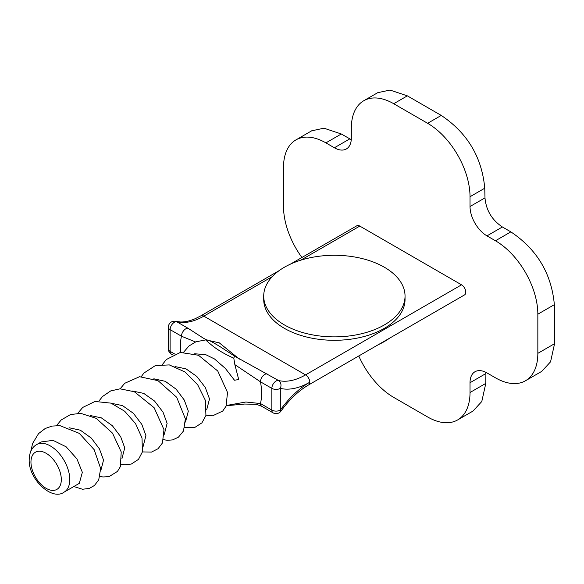 <?xml version="1.0" encoding="UTF-8"?>
<svg xmlns="http://www.w3.org/2000/svg" width="584" height="584" viewBox="0 0 584 584"><rect width="100%" height="100%" fill="white"/><g stroke="black" fill="none" stroke-linecap="round" stroke-linejoin="round"><path stroke-width="0.88" d="M280.32 388.375L280.32 410.099A5.993 3.46 180 0 1 271.845 410.099A5.993 3.46 120 0 0 273.086 412.844A5.993 5.993 0 0 0 280.955 411.143A5.993 0.818 -144.4 0 0 280.32 410.099A71.934 41.53 -60 0 1 309.79 382.228A71.934 41.53 -60 0 1 280.32 388.375A5.993 4.825 -76.3 0 0 278.539 380.52L234.586 356.13M280.955 411.143C289.394 399.5 298.592 390.776 308.549 384.966A5.993 3.46 60 0 0 309.79 382.228A5.993 3.46 -120 0 0 305.549 374.884L203.816 316.148A65.941 38.069 120 0 1 176.806 321.784A5.993 4.825 -76.3 0 0 175.769 321.368A5.993 5.993 0 0 0 168.353 327.193A5.993 3.46 0 0 0 170.112 329.639A5.993 3.46 -60 0 1 172.404 323.967A5.993 3.46 -60 0 1 176.806 321.784L188.165 328.347L203.495 338.26M188.165 328.347A5.993 3.46 120 0 0 183.77 330.529A5.993 3.46 120 0 0 181.471 336.202L170.112 329.639L170.112 351.364A5.993 3.46 180 0 1 168.353 348.918A5.993 5.993 0 0 0 171.353 354.108A5.993 3.46 -60 0 1 170.112 351.364L174.682 354.006M180.675 352.393A57.429 33.157 60 0 1 181.471 336.202L195.494 341.961M206.977 340.348C204.721 339.1 206.021 340.465 210.868 344.443C216.671 349.378 224.314 353.962 233.797 358.189L234.534 356.094L220.336 346.823C206.678 338.472 208.327 340.465 205.969 339.851M132.583 391.039L143.781 393.412L154.534 401.026L163.002 412.129L167.119 423.378L164.287 434.299M153.826 378.797L165.287 381.323L176.098 389.156L184.281 400.055L188.318 411.143L185.493 422.049M175.003 366.562L186.026 368.869L196.793 376.424L205.269 387.447L209.51 398.909L206.685 409.807M194.669 353.773L205.751 354.671L214.481 358.948L225.395 368.475L234.476 380.221L238.71 379.549L234.856 364.642L233.797 358.189M308.549 384.966L464.543 294.905A5.993 3.46 -120 0 0 465.463 290.102A5.993 3.46 -120 0 0 461.542 284.824L359.81 226.088A5.993 3.46 -120 0 0 356.809 225.789L290.299 264.194M301.913 257.486A59.948 34.609 -120 0 1 283.51 206.51L283.51 167.352A59.948 34.609 -120 0 1 295.927 139.905A59.948 34.609 -120 0 1 325.901 142.876L334.377 147.774A23.98 13.841 60 0 0 346.363 148.957A23.98 13.841 60 0 0 351.334 137.985L351.334 128.195A59.948 34.609 -120 0 1 363.752 100.747A59.948 34.609 -120 0 1 393.718 103.718L427.634 123.297L441.256 115.428C467.426 132.955 481.924 157.22 484.756 188.209L484.983 197.874C486.107 210.269 491.911 219.971 502.379 226.979L486.976 235.878A23.98 13.841 60 0 1 470.025 206.51L470.025 196.72A59.948 34.609 -120 0 0 427.634 123.297M502.379 226.979L510.854 231.877C537.024 249.404 551.522 273.662 554.355 304.658L537.842 314.192A59.948 34.609 -120 0 0 495.458 240.769L486.976 235.878M537.842 314.192L537.842 353.349L554.566 343.691L550.566 361.803L541.726 371.38L525.432 380.79A59.948 34.609 -120 0 0 537.842 353.349M358.773 355.97A59.948 34.609 -120 0 0 393.718 397.397L427.634 416.976A59.948 34.609 -120 0 0 457.608 419.947A59.948 34.609 -120 0 0 470.025 392.506L470.025 382.717A23.98 13.841 60 0 1 474.989 371.738A23.98 13.841 60 0 1 486.976 372.928L495.458 377.819A59.948 34.609 -120 0 0 525.432 380.79M295.927 139.905L311.652 130.831L323.959 128.195L341.304 133.984L351.269 139.671M554.355 304.658L554.566 343.691M363.752 100.747L377.702 92.695L390.002 90.06L407.347 95.849L441.256 115.428M457.608 419.947L472.96 411.085L481.793 401.507L485.793 383.396L485.91 373.541L470.025 382.717M485.954 372.373L485.91 373.541M405.041 296.081L405.041 299.504A70.664 40.8 180 0 1 384.345 328.354A70.664 40.8 180 0 1 307.337 337.194A70.664 40.8 180 0 1 263.712 299.504L263.712 296.081A70.664 40.8 180 0 1 284.408 267.231A70.664 40.8 180 0 1 361.416 258.383A70.664 40.8 180 0 1 405.041 296.081A70.664 40.8 180 0 1 384.345 324.93A70.664 40.8 180 0 1 307.337 333.771A70.664 40.8 180 0 1 263.712 296.081M389.608 338.173A70.664 40.8 180 0 1 384.345 341.567A70.664 40.8 180 0 1 378.454 344.611M226.337 405.515L245.864 402.004L260.479 403.544L271.845 410.099L271.845 388.375A5.993 3.46 0 0 0 280.32 388.382M461.542 284.824L305.549 374.884A65.941 38.069 -60 0 1 278.539 380.52A5.993 3.46 120 0 0 274.137 382.702A5.993 3.46 120 0 0 271.845 388.375L260.479 381.819A5.993 3.46 -60 0 1 262.778 376.14A5.993 3.46 -60 0 1 267.173 373.964M226.249 405.734L244.579 404.048L256.281 404.281L261.72 406.289A5.993 3.46 120 0 1 260.479 403.544A57.429 33.157 60 0 0 260.479 381.819L234.856 364.642M111.391 403.274L122.552 405.632L133.407 413.326L141.839 424.429L145.927 435.62L143.102 446.519M90.221 415.509L101.375 417.881L112.362 425.714L120.662 436.693L124.735 447.855L121.917 458.754M69.065 427.744L80.344 430.196L91.316 438.095L99.441 448.884L103.536 460.09L100.718 470.996M82.344 472.325L79.3 483.362L64.101 492.144A27.455 15.848 -120 0 0 69.781 479.581A27.455 15.848 -120 0 0 57.801 451.95A27.455 15.848 -120 0 0 36.639 444.592L41.252 441.927L53.042 440.365L66.131 446.796L76.884 458.812L82.344 472.325M175.769 321.368L180.179 321.966C184.697 322.156 189.793 321.032 195.465 318.579L200.823 315.849A5.993 3.46 60 0 1 203.816 316.148L272.253 276.641M349.779 138.882L334.377 147.774M325.901 142.876L341.304 133.984M407.347 95.849L393.718 103.718M470.025 196.72L484.756 188.209M484.983 197.874L470.025 206.51M510.854 231.877L495.458 240.769M485.793 383.396L470.025 392.506M300.702 260.208L359.81 226.088M61.305 479.581A21.462 12.388 -120 0 0 46.129 453.293A21.462 12.388 -120 0 0 30.959 462.054A21.462 12.388 -120 0 0 46.129 488.341A21.462 12.388 -120 0 0 61.305 479.581M234.549 356.101L240.031 359.357M168.353 327.193L168.353 348.918M206.597 339.888L203.371 338.194M238.856 358.671L219.314 342.874L206.028 339.851L195.91 341.793L188.982 345.983L183.683 352.13M206.006 415.195L212.612 415.815L222.716 411.063L226.044 406.209L227.526 392.477L217.752 371.008L198.48 355.254L180.332 352.444L166.418 359.481L162.527 364.35M184.785 427.43L195.012 427.313L201.911 422.852L205.933 415.465L205.356 400.332L197.706 384.819L184.938 371.935L169.302 364.905L155.329 365.606L143.934 373.045L141.306 376.592M163.615 439.664L167.221 440.307L172.587 439.905L178.427 437.182L183.493 431.007L185.369 418.816L176.689 397.281L158.038 380.666L139.532 376.709L124.742 383.286L120.136 388.813M200.823 315.849L279.145 270.633M171.353 354.108L172.725 354.904M261.72 406.289L273.086 412.844M142.416 451.921L151.446 452.104L158.052 448.724L162.447 442.971L163.98 429.641L154.125 407.698L134.357 391.754L120.063 388.82L110.69 390.93L102.521 396.514L98.922 401.055M121.209 464.141L124.735 464.798L131.334 464.039L138.474 459.389L142.43 451.855L142.007 437.942L135.554 423.619L124.699 411.245L111.026 403.142L95.01 401.471L82.76 407.413L77.738 413.311M100.01 476.361L102.945 476.967L109.128 476.595L117.442 471.427L120.377 466.638L121.224 451.965L112.5 433.153L96.243 418.348L80.855 413.384L70.584 414.509L61.203 419.969L56.553 425.561M73.84 486.523L82.526 489.261L89.374 488.399L94.44 485.479L98.718 479.902L100.66 468.565L94.148 449.644L79.307 433.379L59.991 425.656L52.071 426.079L45.231 428.488L38.559 433.613L32.631 443.424L30.748 451.417M36.639 444.592C31.916 447.315 29.434 452.323 29.2 459.608C28.317 479.135 51.998 501.181 64.101 492.144"/></g></svg>
